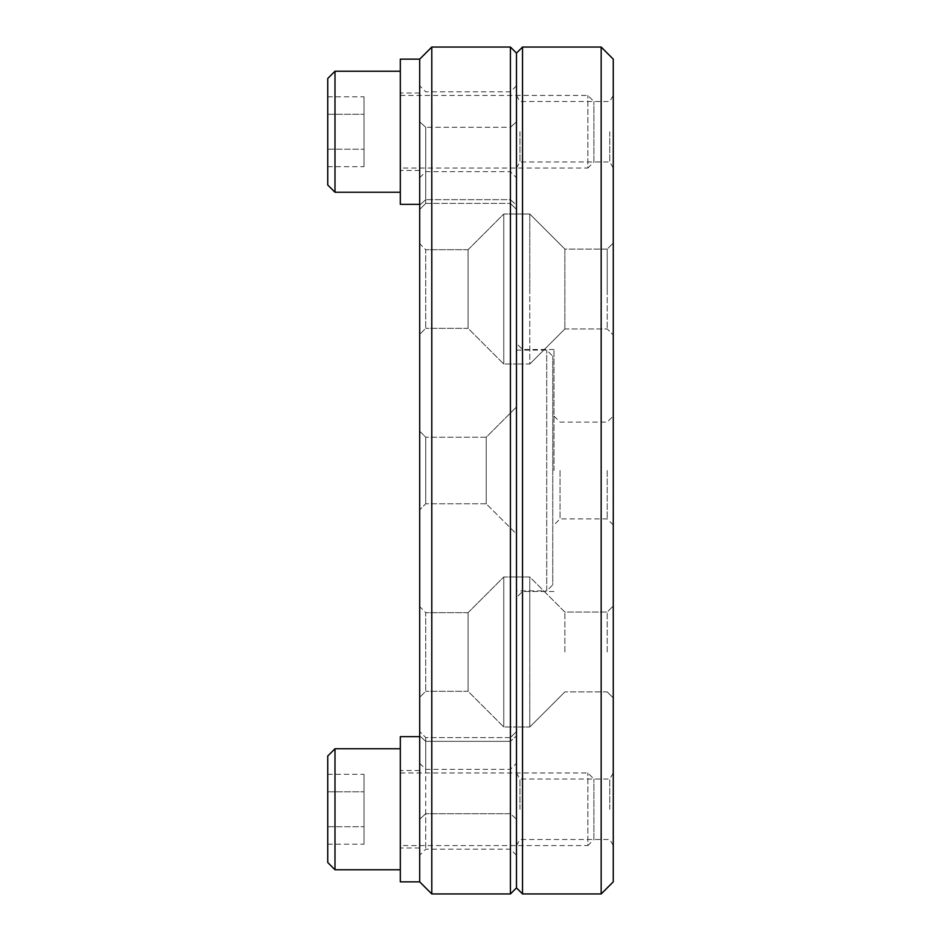 <?xml version="1.0" encoding="UTF-8"?>
<svg xmlns="http://www.w3.org/2000/svg" width="941" height="941" viewBox="0 0 941 941"><rect width="100%" height="100%" fill="white"/><g stroke="black" fill="none" stroke-linecap="round" stroke-linejoin="round"><path stroke-width="0.71" stroke-dasharray="4.71 3.53" d="M601.17 893.95L601.17 47.05M522.526 893.95L522.526 47.05M613.261 651.984L613.261 606.004L613.261 651.984M613.261 881.846L613.261 59.154M613.261 809.26L613.261 772.961L613.261 809.26M613.261 289.016L613.261 334.996L613.261 289.016M613.261 131.74L613.261 168.039L613.261 131.74M529.783 214.007L516.48 214.007L516.48 364.038L516.48 214.007L516.48 364.038L516.48 214.007L516.48 364.038L516.48 214.007L516.48 364.038L516.48 214.007L529.783 214.007L529.783 364.038L516.48 364.038L529.783 364.038L529.783 214.007L529.783 289.016L529.783 214.007L564.871 249.094L564.871 328.95L564.871 249.094L607.216 249.094L607.216 289.016L607.216 249.094L607.216 289.016L607.216 249.094L613.261 243.049L607.216 249.094L564.871 249.094L529.783 214.007M553.978 470.5L553.978 349.511L553.978 470.5M560.024 470.5L560.024 518.891L560.024 470.5M564.871 651.984L564.871 612.05L564.871 651.984M607.216 651.984L607.216 612.05L607.216 651.984M529.783 726.993L529.783 651.984L529.783 726.993L529.783 651.984L529.783 726.993L516.48 726.993L516.48 576.962L516.48 726.993L516.48 576.962L516.48 726.993L516.48 576.962L516.48 726.993L516.48 576.962L516.48 726.993L529.783 726.993L564.871 691.906L529.783 726.993M564.871 289.016L564.871 328.95L564.871 289.016M607.216 470.5L607.216 518.891L607.216 470.5M522.526 470.5L522.526 349.511L522.526 470.5M529.783 576.962L516.48 576.962L529.783 576.962L529.783 651.984L529.783 576.962L529.783 651.984L529.783 576.962L564.871 612.05L607.216 612.05L613.261 606.004L607.216 612.05L564.871 612.05L529.783 576.962M607.216 289.016L607.216 328.95L607.216 289.016M516.48 470.5L516.48 53.096L516.48 470.5M516.48 809.26L516.48 772.961L516.48 809.26M516.48 131.74L516.48 168.039L516.48 131.74M519.961 809.26L519.961 779.019L519.961 809.26M609.768 809.26L609.768 779.019L609.768 809.26M519.961 131.74L519.961 161.981L519.961 131.74M609.768 131.74L609.768 161.981L609.768 131.74M400.325 168.039L400.325 95.441L400.325 168.039L587.854 168.039L587.854 95.441L587.854 168.039L593.9 161.981L593.9 101.499L593.9 161.981M400.325 95.441L587.854 95.441L593.9 101.499M400.325 71.245L400.325 192.235L400.325 71.245M327.739 184.977L327.739 78.503M327.739 149.207L327.739 96.817L327.739 166.663L327.739 149.207L364.038 149.207L364.038 166.663L364.038 96.817L364.038 149.207L327.739 149.207M327.739 114.273L364.038 114.273L327.739 114.273M327.739 96.817L364.038 96.817M327.739 166.663L364.038 166.663M334.996 192.235L334.996 71.245M400.325 845.559L400.325 772.961L400.325 845.559L587.854 845.559L587.854 772.961L587.854 845.559L593.9 839.501L593.9 779.019L593.9 839.501M400.325 772.961L587.854 772.961L593.9 779.019M400.325 748.765L400.325 869.755L400.325 748.765M327.739 862.497L327.739 756.023M327.739 826.727L327.739 774.337L327.739 844.183L327.739 826.727L364.038 826.727L364.038 844.183L364.038 774.337L364.038 826.727L327.739 826.727M327.739 791.793L364.038 791.793L327.739 791.793M327.739 774.337L364.038 774.337M327.739 844.183L364.038 844.183M334.996 869.755L334.996 748.765M419.686 809.26L419.686 881.846L419.686 809.26M400.325 736.674L400.325 881.846M510.422 47.05L510.422 893.95M431.79 47.05L431.79 893.95M419.686 243.648L419.686 334.396L419.686 243.648L419.686 334.396L419.686 243.648L425.732 249.706L425.732 328.338L419.686 334.396L425.732 328.338L425.732 249.706L425.732 328.338L425.732 249.706L419.686 243.648M419.686 431.178L419.686 509.822L419.686 431.178L419.686 509.822L419.686 431.178L425.732 437.224L425.732 503.776L419.686 509.822L425.732 503.776L425.732 437.224L425.732 503.776L425.732 437.224L419.686 431.178M419.686 735.85L419.686 763.28L419.686 731.545L419.686 735.85L425.732 741.332L425.732 769.338L425.732 737.591L425.732 741.332L419.686 735.85M419.686 819.188L419.686 731.545L419.686 855.24L419.686 819.188L425.732 813.706L425.732 737.591L425.732 849.182L425.732 813.706L419.686 819.188M419.686 121.812L419.686 209.455L419.686 121.812L425.732 127.294L425.732 203.409L425.732 127.294L419.686 121.812M419.686 205.15L419.686 177.72L419.686 205.15L425.732 199.668L419.686 205.15M419.686 606.604L419.686 697.352L419.686 606.604L419.686 697.352L419.686 606.604L425.732 612.662L425.732 691.294L419.686 697.352L425.732 691.294L425.732 612.662L425.732 691.294L425.732 612.662L419.686 606.604M419.686 59.154L419.686 881.846M516.48 590.877L516.48 350.123L516.48 590.877L546.721 590.877L546.721 350.123L546.721 590.877L552.767 584.832L552.767 356.168L552.767 584.832M516.48 350.123L546.721 350.123L552.767 356.168M486.226 503.776L425.732 503.776L486.226 503.776L516.48 534.018L516.48 406.983L516.48 534.018L516.48 406.983L516.48 534.018L486.226 503.776L486.226 437.224L425.732 437.224L486.226 437.224L486.226 503.776L486.226 437.224L516.48 406.983L486.226 437.224L486.226 503.776M516.48 205.15L516.48 85.76L516.48 209.455L516.48 177.72L516.48 205.15L510.422 199.668L510.422 171.662L510.422 203.409L510.422 199.668L425.732 199.668L510.422 199.668L516.48 205.15M516.48 819.188L516.48 731.545L516.48 855.24L516.48 819.188L510.422 813.706L510.422 737.591L510.422 849.182L510.422 813.706L425.732 813.706L510.422 813.706L516.48 819.188M468.077 612.662L425.732 612.662L468.077 612.662L503.776 576.962L503.776 726.993L516.48 726.993L503.776 726.993L503.776 576.962L503.776 726.993L503.776 576.962L516.48 576.962L503.776 576.962L468.077 612.662L468.077 691.294L468.077 612.662L468.077 691.294L425.732 691.294L468.077 691.294L503.776 726.993L468.077 691.294L468.077 612.662M468.077 249.706L425.732 249.706L468.077 249.706L503.776 214.007L503.776 364.038L516.48 364.038L503.776 364.038L503.776 214.007L503.776 364.038L503.776 214.007L516.48 214.007L503.776 214.007L468.077 249.706L468.077 328.338L468.077 249.706L468.077 328.338L425.732 328.338L468.077 328.338L503.776 364.038L468.077 328.338L468.077 249.706M510.422 741.332L510.422 769.338L510.422 741.332L425.732 741.332L510.422 741.332L516.48 735.85L510.422 741.332M510.422 127.294L510.422 203.409L510.422 127.294L425.732 127.294L510.422 127.294L516.48 121.812L510.422 127.294M400.325 59.154L400.325 204.326M613.261 524.949L607.216 518.891L560.024 518.891L553.978 524.949M564.871 328.95L529.783 364.038L564.871 328.95L607.216 328.95L613.261 334.996L607.216 328.95L564.871 328.95M553.978 349.511L522.526 349.511L516.48 343.465M607.216 691.906L613.261 697.951L607.216 691.906L564.871 691.906L607.216 691.906M553.978 416.051L560.024 422.109L607.216 422.109L613.261 416.051M553.978 591.489L522.526 591.489L516.48 597.535M516.48 772.961L519.961 779.019L609.768 779.019L613.261 772.961M516.48 95.441L519.961 101.499L609.768 101.499L613.261 95.441M516.48 845.559L519.961 839.501L609.768 839.501L613.261 845.559M516.48 168.039L519.961 161.981L609.768 161.981L613.261 168.039M419.686 847.97L400.325 847.97M419.686 770.55L400.325 770.55M516.48 85.76L510.422 91.818L425.732 91.818L419.686 85.76M419.686 763.28L425.732 769.338L510.422 769.338L516.48 763.28M425.732 203.409L419.686 209.455L425.732 203.409L510.422 203.409L425.732 203.409M510.422 737.591L425.732 737.591L419.686 731.545L425.732 737.591L510.422 737.591L516.48 731.545L510.422 737.591M516.48 855.24L510.422 849.182L425.732 849.182L419.686 855.24M419.686 177.72L425.732 171.662L510.422 171.662L516.48 177.72M510.422 203.409L516.48 209.455L510.422 203.409M419.686 170.45L400.325 170.45M419.686 93.03L400.325 93.03"/><path stroke-width="1.41" d="M601.17 47.05L601.17 893.95L522.526 893.95L522.526 47.05L601.17 47.05L613.261 59.154L613.261 881.846L601.17 893.95M522.526 47.05L516.48 53.096L516.48 887.904L516.48 53.096L510.422 47.05L431.79 47.05L431.79 893.95L510.422 893.95L510.422 47.05M334.996 192.235L327.739 184.977L327.739 78.503L334.996 71.245L334.996 192.235L400.325 192.235M334.996 71.245L400.325 71.245M334.996 869.755L327.739 862.497L327.739 756.023L334.996 748.765L334.996 869.755L400.325 869.755M334.996 748.765L400.325 748.765M431.79 47.05L419.686 59.154L419.686 881.846L400.325 881.846L400.325 736.674L419.686 736.674M419.686 881.846L431.79 893.95M522.526 893.95L516.48 887.904L510.422 893.95M419.686 204.326L400.325 204.326L400.325 59.154L419.686 59.154"/></g></svg>
